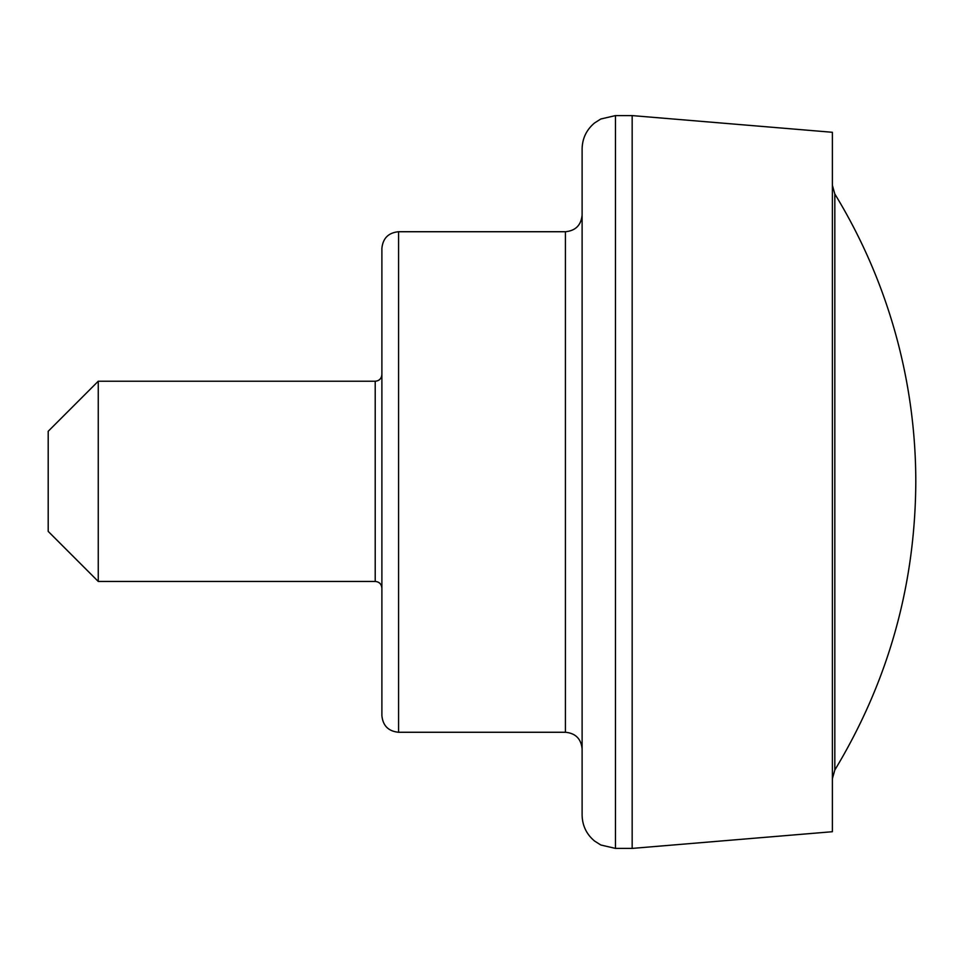 <?xml version="1.0" encoding="UTF-8"?>
<svg xmlns="http://www.w3.org/2000/svg" width="964" height="964" viewBox="0 0 964 964"><rect width="100%" height="100%" fill="white"/><g stroke="black" fill="none" stroke-linecap="round" stroke-linejoin="round"><path stroke-width="1.45" d="M834.824 193.981L834.824 770.019C888.266 681.452 915.258 585.437 915.8 482A552.673 552.673 0 0 0 834.824 193.981L832.378 185.293M632.167 848.404L632.167 115.596L832.378 132.285L832.378 831.715L632.167 848.404L615.478 848.404L600.801 844.994L594.607 841.066C586.498 834.282 582.328 825.606 582.111 815.026L582.111 148.974C582.328 138.394 586.498 129.718 594.607 122.934L600.801 119.006L615.478 115.596L615.478 848.404M381.889 482L381.889 715.589C382.877 725.723 388.444 731.278 398.578 732.266L398.578 231.734C388.444 232.722 382.877 238.277 381.889 248.411L381.889 482M375.213 581.449L375.213 381.226C379.238 380.876 381.455 378.647 381.889 374.55L381.889 588.124C381.455 584.027 379.238 581.798 375.213 581.449L98.256 581.449L98.256 381.226L48.2 431.282L48.2 531.393L98.256 581.449M398.578 231.734L565.422 231.734L565.422 732.266L398.578 732.266M834.824 770.019L832.378 778.707M632.167 115.596L615.478 115.596M565.422 732.266C575.556 733.255 581.123 738.822 582.111 748.956M565.422 231.734C575.556 230.745 581.123 225.178 582.111 215.044M375.213 381.226L98.256 381.226"/></g></svg>
